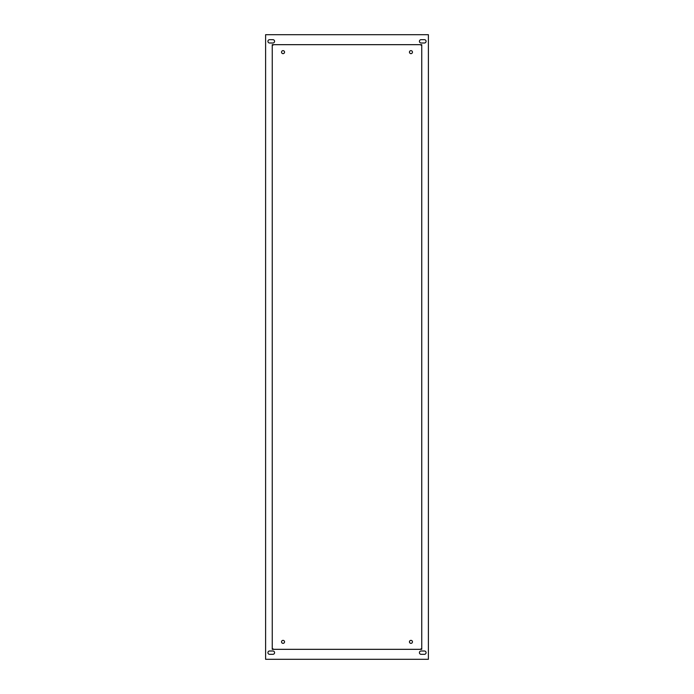 <?xml version="1.0" encoding="UTF-8"?>
<svg xmlns="http://www.w3.org/2000/svg" width="694" height="694" viewBox="0 0 694 694"><rect width="100%" height="100%" fill="white"/><g stroke="black" fill="none" stroke-linecap="round" stroke-linejoin="round"><path stroke-width="1.04" d="M410.952 50.645A1.492 1.492 0 0 1 412.253 52.891A1.492 1.492 0 0 1 409.66 52.891A1.492 1.492 0 0 1 410.952 50.645M273.688 44.668A3.99 3.99 0 0 1 272.248 45.37M283.048 50.645A1.492 1.492 0 0 1 284.34 52.891A1.492 1.492 0 0 1 281.747 52.891A1.492 1.492 0 0 1 283.048 50.645M420.312 649.332A3.99 3.99 0 0 1 421.752 648.63M410.952 640.362A1.492 1.492 0 0 1 412.253 642.601A1.492 1.492 0 0 1 409.66 642.601A1.492 1.492 0 0 1 410.952 640.362M272.248 648.63A3.99 3.99 0 0 1 273.688 649.332M283.048 640.362A1.492 1.492 0 0 1 284.34 642.601A1.492 1.492 0 0 1 281.747 642.601A1.492 1.492 0 0 1 283.048 640.362M421.752 45.37A3.99 3.99 0 0 1 420.312 44.668M265.602 34.7L428.398 34.7L428.398 659.3L265.602 659.3L265.602 34.7M421.084 39.679L424.407 39.679A1.657 1.657 0 0 1 426.073 41.345A1.657 1.657 0 0 1 424.407 43.002L421.084 43.002A1.657 1.657 0 0 1 419.428 41.345A1.657 1.657 0 0 1 421.084 39.679M269.593 39.679L272.916 39.679A1.657 1.657 0 0 1 274.572 41.345A1.657 1.657 0 0 1 272.916 43.002L269.593 43.002A1.657 1.657 0 0 1 267.927 41.345A1.657 1.657 0 0 1 269.593 39.679M421.084 650.998L424.407 650.998A1.657 1.657 0 0 1 426.073 652.655A1.657 1.657 0 0 1 424.407 654.321L421.084 654.321A1.657 1.657 0 0 1 419.428 652.655A1.657 1.657 0 0 1 421.084 650.998M269.593 650.998L272.916 650.998A1.657 1.657 0 0 1 274.572 652.655A1.657 1.657 0 0 1 272.916 654.321L269.593 654.321A1.657 1.657 0 0 1 267.927 652.655A1.657 1.657 0 0 1 269.593 650.998M421.752 649.332L272.248 649.332L272.248 44.668L421.752 44.668L421.752 649.332"/></g></svg>
